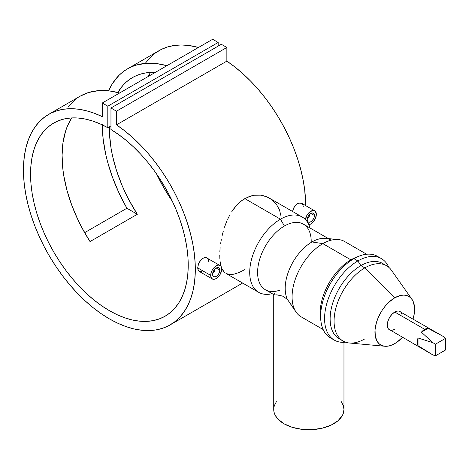 <?xml version="1.0" encoding="UTF-8"?>
<svg xmlns="http://www.w3.org/2000/svg" width="469" height="469" viewBox="0 0 469 469"><rect width="100%" height="100%" fill="white"/><g stroke="black" fill="none" stroke-linecap="round" stroke-linejoin="round"><path stroke-width="0.7" d="M213.506 272.208A2.228 1.29 -60 0 1 212.862 272.53A2.228 1.29 120 0 0 213.295 272.348L213.688 272.12A1.671 0.967 -60 0 1 212.955 272.249M214.614 269.37A1.671 0.967 -60 0 1 214.866 270.074L214.866 269.616L214.866 270.074A1.671 0.967 -60 0 1 213.688 272.12L214.779 270.648L214.521 269.306M219.838 270.121L216.209 268.028L219.838 270.121A5.13 2.961 -60 0 1 217.598 275.28A5.13 2.961 -60 0 1 213.647 276.651A5.13 2.961 -60 0 1 212.58 274.306A5.13 2.961 -60 0 1 214.82 269.147A5.13 2.961 -60 0 1 218.777 267.77A5.13 2.961 -60 0 1 219.838 270.121L218.777 273.691L216.918 275.913L214.82 276.88L213.196 276.282L212.58 274.306L212.862 272.542L214.192 269.892L215.5 268.514L216.918 267.699L218.226 267.565L219.562 268.673L219.838 270.121M220.113 265.454L218.32 265.108L216.209 265.841L214.099 267.547L212.305 269.956L211.109 272.718L210.798 276.581L211.619 278.404L213.143 279.284L215.13 279.084L217.288 277.841L220.113 274.465L221.62 270.332L221.62 267.846L220.799 266.023L206.143 257.563L203.024 258.226L200.937 259.949L198.557 263.783L197.684 267.887L210.692 275.397A7.803 4.508 -60 0 1 214.099 267.547A7.803 4.508 -60 0 1 220.113 265.454A7.803 4.508 -60 0 1 221.726 269.024A7.803 4.508 -60 0 1 218.32 276.88A7.803 4.508 -60 0 1 212.305 278.973A7.803 4.508 -60 0 1 210.692 275.397L197.684 267.887L198.076 270.074L199.214 271.41L197.783 269.071L198.076 265.19L199.214 262.394L200.937 259.949L203.024 258.226L205.158 257.51L207.017 257.891L208.271 259.304L208.723 261.514M309.417 214.538A2.228 1.29 -60 0 1 309.476 214.995A2.228 1.29 120 0 0 309.417 214.538L310.818 213.407L314.441 215.5A5.13 2.961 -60 0 1 312.202 220.659A5.13 2.961 -60 0 1 308.25 222.036A5.13 2.961 -60 0 1 307.189 219.685A5.13 2.961 -60 0 1 309.429 214.526A5.13 2.961 -60 0 1 313.38 213.149A5.13 2.961 -60 0 1 314.441 215.5L310.818 213.407L312.202 212.92L313.831 213.524L314.441 215.5L314.166 217.258L313.38 219.07L311.522 221.292L310.109 222.107L308.801 222.236L307.799 221.661L307.189 219.685L307.799 217.006L309.429 214.526M309.218 214.755A1.671 0.967 -60 0 1 309.476 215.453L309.13 214.685M308.702 224.698L310.818 223.965L312.929 222.259L315.403 218.484L316.335 214.403L315.403 211.402L313.884 210.522L312.929 210.487L309.739 211.965L306.914 215.341L305.395 219.515A7.803 4.508 -60 0 1 309.194 212.434A7.803 4.508 -60 0 1 314.717 210.833A7.803 4.508 -60 0 1 316.335 214.403A7.803 4.508 -60 0 1 308.86 224.68M292.386 211.965L293.811 207.785L296.555 204.355L298.706 203.112L301.62 203.27L299.767 202.889L297.627 203.61L295.54 205.334L293.811 207.785L292.48 211.419M294.169 309.042L287.362 299.322L284.009 297.059L284.009 423.783A35.122 20.278 0 0 0 322.285 428.179A35.122 20.278 0 0 0 343.965 409.449L343.29 413.406L342.452 415.335L338.043 420.711L331.126 425.119L322.285 428.179L312.29 429.627L301.995 429.334L292.287 427.329L284.009 423.783L284.009 297.059L287.362 299.322A37.907 21.885 -60 0 1 311.996 241.945L322.83 243.646A43.482 25.103 120 0 0 294.421 281.963A43.482 25.103 120 0 0 301.086 316.804L323.17 329.555M225.22 272.946L224.516 272.36L225.22 272.946M223.25 270.924L224.516 272.36L222.177 269.112L223.25 270.924M221.62 267.84L222.177 269.112L221.62 267.84M220.629 264.481L220.143 261.649L220.629 264.481M219.855 258.53L219.756 255.154L219.855 258.53M219.855 251.513L220.143 247.691L219.855 251.513M220.623 243.739L221.304 239.671L220.623 243.739M222.177 235.514L223.238 231.381L222.177 235.514M224.499 227.283L225.964 223.232L224.499 227.283M226.773 221.245L225.964 223.232L226.773 221.245M229.493 215.552L227.635 219.304L229.493 215.552M233.861 208.658L231.575 211.988L236.329 205.633L233.861 208.658M238.997 202.919L236.329 205.633L241.846 200.556L238.997 202.919M278.223 291.108L279.999 290.041A37.907 21.885 -60 0 1 257.692 269.833A37.907 21.885 -60 0 1 284.407 226.011L280.462 219.187A43.482 25.103 120 0 0 250 267.436A43.482 25.103 120 0 0 272.161 293.664A43.482 25.103 -60 0 1 258.724 292.345A43.482 25.103 -60 0 1 252.058 257.504A43.482 25.103 -60 0 1 280.462 219.187L244.818 198.604L241.846 200.556L247.902 197.062L254.304 195.256L260.653 195.18L266.668 196.751L272.002 199.829L276.347 204.226L279.442 209.778L281.048 216.191M341.198 339.755A43.482 25.103 -60 0 1 331.964 305.724A43.482 25.103 -60 0 1 360.878 265.612L364.818 267.887A43.482 25.103 120 0 0 335.124 311.322A43.482 25.103 120 0 0 349.405 343.009L384.832 346.257A28.064 16.204 -60 0 1 375.616 325.803A28.064 16.204 -60 0 1 394.781 297.774L364.818 267.887L360.878 265.612A43.482 25.103 120 0 0 332.474 303.93A43.482 25.103 120 0 0 339.134 338.77L343.079 341.051A43.482 25.103 -60 0 1 336.414 306.204A43.482 25.103 -60 0 1 364.818 267.887A43.482 25.103 -60 0 1 386.562 265.735L382.616 263.461A43.482 25.103 120 0 0 360.878 265.612L357.859 260.94A47.064 27.173 120 0 0 325.175 311.006A47.064 27.173 120 0 0 345.553 342.182A47.064 27.173 -60 0 1 334.327 340.131A47.064 27.173 -60 0 1 327.11 302.417A47.064 27.173 -60 0 1 357.859 260.94L353.913 258.665A47.064 27.173 120 0 0 323.17 300.142A47.064 27.173 120 0 0 330.381 337.856L334.327 340.131M411.946 299.286A28.064 16.204 -60 0 1 413.066 319.014L414.238 313.919L414.526 307.043L413.113 301.333L411.278 298.431L408.81 296.385L404.131 295.077L400.538 295.435L394.781 297.774A28.064 16.204 -60 0 1 411.946 299.286L391.422 270.232A43.482 25.103 120 0 0 364.818 267.887L394.781 297.774L389.018 302.089L385.424 305.882L382.188 310.244L378.278 317.484L376.443 322.502L375.03 329.842L375.317 336.396L377.281 341.59L379.439 344.082L382.188 345.665L385.424 346.298L389.018 345.94L392.834 344.615L396.721 342.37L402.478 337.363A28.064 16.204 -60 0 1 394.781 343.601A28.064 16.204 -60 0 1 384.832 346.257M364.818 338.894A43.482 25.103 -60 0 1 343.079 341.051M332.439 338.853A47.064 27.173 -60 0 1 321.013 321.845A47.064 27.173 -60 0 1 353.913 258.665L350.894 259.849A43.482 25.103 120 0 0 320.497 318.216A43.482 25.103 120 0 0 320.796 319.964A43.482 25.103 -60 0 1 350.894 259.849L322.83 243.646A43.482 25.103 -60 0 1 338.243 239.53L325.433 238.358A37.907 21.885 120 0 0 311.996 241.945A37.907 21.885 -60 0 1 330.95 240.064M402.126 314.758L401.007 312.29L400.075 311.516A10.594 6.115 120 0 0 394.781 312.037L424.738 329.338A10.594 6.115 -60 0 1 428.08 328.318L443.416 336.537L445.55 338.348L435.461 344.176L435.461 355.824L445.55 350.003L435.461 355.824L432.828 354.886L418.031 345.712L418.031 337.997L417.246 342.306L418.031 345.712L418.031 337.997L432.828 342.657L435.461 344.176L435.461 355.824L432.828 354.886L418.031 345.712A10.594 6.115 -60 0 1 418.031 337.997L432.828 342.657L421.397 332.175A10.594 6.115 -60 0 1 424.738 329.338L394.781 312.037A10.594 6.115 120 0 0 387.857 321.371A10.594 6.115 120 0 0 389.481 329.859L391.914 330.334L394.781 329.338M116.482 124.848A121.53 70.162 60 0 1 190.068 232.073A121.53 70.162 60 0 1 170.147 324.888A121.53 70.162 60 0 1 48.618 254.72A121.53 70.162 60 0 1 48.618 114.395A121.53 70.162 60 0 1 102.289 116.652L94.146 113.187L86.144 110.69L78.352 109.195L70.848 108.702L63.69 109.224L56.954 110.748L50.693 113.275L44.971 116.769L39.836 121.201L35.333 126.536L31.511 132.721L28.398 139.698L26.024 147.401L24.411 155.767L23.579 164.719L23.526 174.169L24.253 184.036L25.76 194.225L28.034 204.648L31.048 215.212L34.776 225.812L39.191 236.353L44.238 246.747L49.89 256.889L56.081 266.697L62.752 276.071L69.858 284.929L77.321 293.189L85.077 300.781L93.055 307.635L101.181 313.679L109.383 318.867L117.584 323.153L125.715 326.488L133.688 328.851L141.445 330.217L148.907 330.569L156.013 329.912L162.69 328.247L168.881 325.592L174.527 321.969L179.58 317.407L183.989 311.955L187.717 305.665L190.731 298.583L193.005 290.786L194.512 282.332L195.245 273.31L195.192 263.801L194.354 253.881L192.741 243.657L190.367 233.21L187.254 222.634L183.432 212.041L178.929 201.512L173.794 191.147L168.072 181.04L161.811 171.291L155.075 161.981L147.923 153.199L140.413 145.021L132.621 137.528L124.619 130.781L116.482 124.848L116.482 111.194L226.855 47.469L226.855 61.122L116.482 124.848L116.482 111.194L110.96 108.005L221.333 44.285L226.855 47.469L116.482 111.194L110.96 108.005L110.96 129.532A111.493 64.37 60 0 1 182.517 227.87A111.493 64.37 60 0 1 165.129 316.2A111.493 64.37 60 0 1 53.636 251.824A111.493 64.37 60 0 1 53.636 123.083A111.493 64.37 60 0 1 107.806 127.715L110.96 125.891L107.806 127.715L107.806 106.187L218.179 42.462L218.179 46.103L218.179 42.462L107.806 106.187L102.289 102.998L212.662 39.273L218.179 42.462L212.662 39.273L102.289 102.998L102.289 116.652L102.289 102.998L107.806 106.187L107.806 127.715L100.137 123.898L92.557 120.99L85.135 119.02L77.942 118.006L71.054 117.959L64.523 118.88L58.426 120.756L52.809 123.576L47.727 127.31L43.236 131.918L39.373 137.364L36.177 143.59L33.674 150.537L31.892 158.147L30.848 166.337L30.549 175.037L31.001 184.159L32.197 193.621L34.131 203.323L36.775 213.19L40.111 223.109L44.109 232.999L48.723 242.766L53.917 252.31L59.639 261.544L65.83 270.379L72.437 278.727L79.396 286.518L86.642 293.676L94.099 300.125L101.703 305.811L109.383 310.677L117.062 314.676L124.666 317.771L132.129 319.934L139.369 321.148L146.328 321.388L152.935 320.667L159.132 318.984L164.853 316.358L170.042 312.811L174.661 308.373L178.654 303.097L181.99 297.029L184.639 290.223L186.568 282.743L187.764 274.664L188.216 266.064L187.922 257.024L186.873 247.626L185.091 237.959L182.593 228.122L179.393 218.202L175.529 208.3L171.038 198.504L165.962 188.907L160.345 179.604L154.242 170.681L147.717 162.221L140.823 154.307L133.636 147.02L126.214 140.419L118.628 134.574L110.96 129.532L110.96 108.005L221.333 44.285L226.855 47.469L226.855 61.122L116.482 124.848M145.712 62.811L150.209 57.482L155.345 53.044L161.066 49.55L167.327 47.029L174.063 45.499L181.222 44.977L188.726 45.47L198.446 47.486A121.53 70.162 -120 0 0 158.991 50.67L127.457 68.879A121.53 70.162 60 0 1 166.911 65.689L156.845 63.632L145.918 63.327L135.828 65.22L131.162 66.985L126.777 69.277L122.702 72.091L118.95 75.409L112.49 83.505L108.597 90.834A121.53 70.162 60 0 1 127.457 68.879M305.688 205.621A121.53 70.162 -120 0 0 226.855 61.122L234.992 67.055L242.995 73.803L250.786 81.301L258.296 89.473L265.448 98.255L272.19 107.565L278.445 117.32L284.167 127.421L289.303 137.786L293.805 148.315L297.627 158.915L300.74 169.485L303.115 179.932L304.727 190.162L305.688 205.621M102.289 124.619L103.157 139.059L105.707 154.19L107.6 161.928L112.578 177.54L119.056 193.081L126.911 208.248L137.329 214.269A111.493 64.37 60 0 1 109.4 126.794L109.547 134.597L111.135 148.685L112.542 155.954L116.57 170.739L122.128 185.595L125.446 192.952L129.098 200.21L137.329 214.269L90.025 241.576L81.794 227.518L78.141 220.26L71.863 205.486L67.061 190.625L63.831 175.992L62.828 168.863L62.084 155.163L63.022 142.447L65.619 130.992L67.53 125.809L71.681 117.924A111.493 64.37 -120 0 0 90.025 241.576L137.329 214.269L126.911 208.248L84.625 232.665L126.911 208.248A121.53 70.162 60 0 1 102.289 124.877M80.135 96.198L88.524 92.534L98.613 90.64L109.541 90.939L119.607 93.003A121.53 70.162 -120 0 0 80.158 96.186L48.618 114.395M200.943 271.721L199.214 271.41L212.305 278.973M201.957 271.475L201.582 271.592M244.818 269.611L239.008 272.536L233.861 274.207L229.523 274.529L225.976 273.439L258.724 292.345M314.717 210.833L301.62 203.27L302.88 204.677L303.326 206.893M150.52 72.408A111.493 64.37 -120 0 0 148.128 76.535L150.52 72.408M156.681 174.116A111.493 64.37 -120 0 0 172.457 201.441L164.291 188.585L156.681 174.116M117.813 92.522A111.493 64.37 60 0 1 132.475 77.567A111.493 64.37 60 0 1 155.292 72.396L147.764 72.631L142.928 73.463L138.337 74.829L134.011 76.728L129.972 79.144L126.249 82.075L122.855 85.493L117.813 92.522M443.416 336.537L428.08 328.318L425.6 328.892L422.188 331.319L421.397 332.175L428.08 328.318L421.397 332.175L432.828 342.657L435.461 344.176L445.55 338.348L443.416 336.537L398.937 311.094L397.642 311.041L394.781 312.037L391.914 314.353L389.481 317.63L387.857 321.371L387.288 325.011L387.857 327.995L388.549 329.086L432.828 354.886M302.206 217.03L268.069 197.385L263.736 195.772L260.653 195.18L254.304 195.256L251.091 195.936L244.818 198.604L280.462 219.187A43.482 25.103 -60 0 1 302.206 217.03A43.482 25.103 -60 0 1 310.068 228.01A43.482 25.103 120 0 0 280.462 219.187L284.407 226.011A37.907 21.885 -60 0 1 311.211 241.488M282.836 296.431L284.009 297.059L282.836 296.431M279.776 295.294L281.728 295.933L276.827 294.86L279.776 295.294M275.754 294.819L276.827 294.86L275.754 294.819M274.289 294.755L274.91 294.796L274.289 294.755M328.47 238.633L303.361 224.135A37.907 21.885 120 0 0 284.407 226.011A37.907 21.885 120 0 0 259.638 259.416A37.907 21.885 120 0 0 265.448 289.795L273.843 294.638M302.306 317.431A43.482 25.103 -60 0 1 296.226 312.307A43.482 25.103 -60 0 1 296.191 276.798A43.482 25.103 -60 0 1 322.83 243.646L311.996 241.945A37.907 21.885 120 0 0 287.362 299.322L296.226 312.307M366.652 254.239L344.568 241.488A43.482 25.103 120 0 0 322.83 243.646L350.894 259.849A43.482 25.103 -60 0 1 357.155 256.977M358.896 256.226L355.496 257.592A43.482 25.103 120 0 0 350.894 259.849L353.913 258.665A47.064 27.173 -60 0 1 358.896 256.226A47.064 27.173 -60 0 1 379.339 257.616M381.391 258.612L377.451 256.338A47.064 27.173 120 0 0 353.913 258.665L357.859 260.94A47.064 27.173 -60 0 1 381.391 258.612A47.064 27.173 -60 0 1 388.778 267.307A47.064 27.173 120 0 0 357.859 260.94L360.878 265.612A43.482 25.103 -60 0 1 384.498 264.751M445.55 350.003L445.55 338.348L445.55 350.003M273.726 294.462L273.726 409.449A35.122 20.278 0 0 0 284.009 423.783L277.871 419.005L275.239 415.335L274.4 413.406L273.89 411.436L273.89 407.461L274.4 405.492L276.399 401.687M274.125 293.893L274.711 293.412M341.291 401.687L343.29 405.492L343.965 409.449L343.965 342.311M307.459 217.587L308.743 217.135L309.476 215.453A1.671 0.967 -60 0 1 308.291 217.499A1.671 0.967 -60 0 1 307.558 217.628M308.11 217.593A2.228 1.29 -60 0 1 307.471 217.909A2.228 1.29 120 0 0 307.899 217.727L308.291 217.499M212.85 272.202L213.688 272.12M214.866 269.616A2.228 1.29 120 0 0 214.808 269.159A2.228 1.29 -60 0 1 214.866 269.616M75.398 99.399L68.234 106.533M321.013 321.845L320.497 318.216M170.194 324.859L242.62 283.047"/></g></svg>
